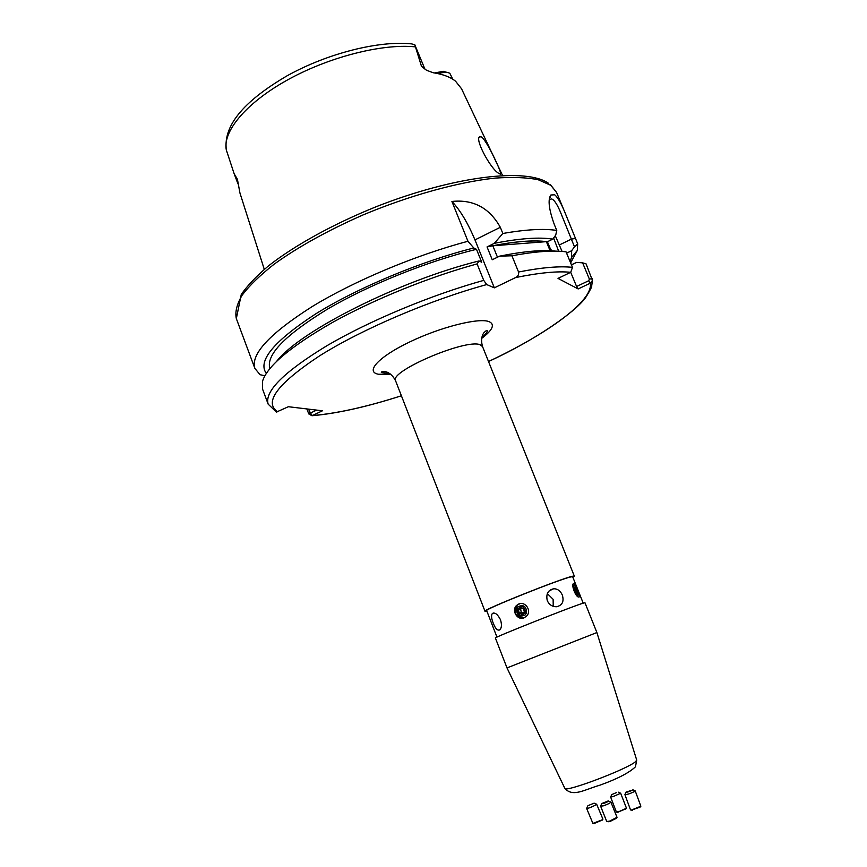 <?xml version="1.0" encoding="UTF-8"?>
<svg xmlns="http://www.w3.org/2000/svg" width="867" height="867" viewBox="0 0 867 867"><rect width="100%" height="100%" fill="white"/><g stroke="black" fill="none" stroke-linecap="round" stroke-linejoin="round"><path stroke-width="1.3" d="M549.862 247.68L551.694 250.791M502.557 175.492L461.526 88.737L455.554 81.205C450.45 77.076 442.983 74.248 433.153 72.73L426.531 70.26L421.492 66.347L414.784 44.705L411.532 43.881C378.803 40.424 327.368 53.375 287.183 75.754C247.496 99.001 222.906 123.602 226.341 150.045L234.155 173.758L237.428 179.306L239.942 193.005L264.283 269.355M481.998 137.268L480.708 136.672C472.504 135.566 490.885 170.019 499.089 173.508L500.053 174.029C504.074 177.171 488.121 142.795 481.998 137.268M452.845 79.276L449.821 73.283C447.318 72.004 443.416 72.124 438.095 73.63M552.799 239.119L547.413 241.752C533.313 239.736 513.188 241.46 487.048 246.922L494.342 243.313C519.68 238.371 539.166 236.973 552.799 239.119L555.747 235.044L556.755 230.427L554.381 224.683C548.865 209.435 547.684 199.54 550.848 195.01L554.696 194.782C557.904 197.503 561.491 203.843 565.457 213.781L577.693 243.844L574.485 246.813L560.331 211.808C556.972 203.897 554.024 199.594 551.499 198.901L549.342 199.854L550.827 195.032M570.627 262.896L577.303 250.455L577.693 243.844M524.091 617.813C517.426 620.902 511.194 610.411 516.526 605.48L518.694 604.039C525.413 600.907 532.089 611.018 526.475 616.199L524.091 617.813M519.734 603.714L517.035 605.339C513.351 612.915 515.605 617.109 523.809 617.922M579.004 597.038L578.733 597.049C575.601 597.244 570.811 583.979 573.64 583.599L573.867 583.589C575.71 583.914 580.879 596.886 579.004 597.038M486.853 611.094L485.011 611.268C481.207 610.466 561.231 578.43 572.567 576.241L574.312 576.089L572.849 577.216M500.465 619.677C497.636 614.259 494.938 612.189 492.358 613.468C491.09 615.245 491.372 618.442 493.193 623.059C495.382 628.716 497.604 630.97 499.88 629.81C501.722 627.816 501.917 624.435 500.465 619.677M562.325 595.076C560.472 590.882 557.589 588.769 553.688 588.736C547.955 590.156 545.82 594.144 547.294 600.712C549.255 604.776 552.322 606.792 556.495 606.748C562.282 605.426 564.222 601.546 562.325 595.076M553.233 606.326L553.124 599.303L547.348 593.613M595.315 633.17L596.875 632.509L584.965 602.738L583.307 603.118C572.328 606.315 491.968 638.231 495.393 638.025L507 667.915L595.315 633.17M496.964 637.126L486.669 610.617C483.027 609.848 559.984 579.026 570.963 576.891L572.654 576.739L583.209 603.15M577.931 596.691L577.921 595.51M573.824 585.474L572.979 584.607M555.845 251.148C542.341 249.642 523.581 251.311 499.565 256.166L492.25 259.764L487.048 246.922M547.413 241.752L551.13 250.758M497.463 257.196L492.835 245.784C515.594 241.394 533.433 240.018 546.362 241.655L550.09 250.715M570.063 261.531L571.537 257.477L571.667 250.693L574.485 246.813M556.755 230.427C543.782 228.455 525.803 229.473 502.838 233.461L500.324 227.295C489.432 207.852 473.295 199.237 451.913 201.458L467.963 241.275C415.466 255.158 353.931 281.038 311.947 306.712C269.507 333.762 250.476 354.332 254.865 368.399L260.078 374.717L264.337 375.628M467.963 241.275L473.794 247.984C421.329 261.184 357.746 287.725 315.978 313.702C273.885 341.143 257.326 361.03 266.299 373.363M566.584 253.142L571.667 250.693M473.794 247.984L476.503 249.317C428.146 260.967 368.573 284.929 327.097 309.367C284.961 335.28 265.876 354.961 269.865 368.421L269.897 368.518M476.503 249.317L481.716 262.213L479.028 260.945C399.774 280.594 300.611 330.706 276.909 361.019M582.624 262.842L586.081 263.893L592.432 280.464L590.297 283.184L578.17 288.939L576.588 286.489L588.736 280.724L589.387 279.12L582.624 262.842L576.533 262.408L571.44 264.858M479.028 260.945L477.088 263.915C429.479 276.876 374.013 299.353 332.592 322.394C290.347 346.637 266.96 366.351 262.43 381.556L262.56 389.11L268.163 404.163L276.421 412.063L288.375 406.721L322.437 410.795L311.979 415.737L308.76 413.927L306.885 408.931M477.088 263.915L483.732 280.377L486.734 284.571L494.342 287.844L515.583 277.57C517.978 276.4 518.965 274.536 518.542 272L511.931 255.776L499.565 256.166M578.17 288.939L558.012 278.394L570.724 272.303L572.48 267.361L566.043 251.842C553.168 250.151 535.123 251.452 511.931 255.776M434.508 72.947L443.33 71.322L447.524 72.546M494.342 243.313L502.838 233.461M421.492 66.347L424.722 68.666L414.784 44.705M562.076 251.43L555.27 235.705M576.588 286.489L570.714 272.314C557.698 270.97 539.317 272.726 515.583 277.57M558.684 251.224L553.601 238.013M451.913 201.458C460.128 210.074 467.812 222.884 474.975 239.899L494.342 287.844M308.468 409.126L310.484 413.017L316.639 410.102M592.226 278.643L589.387 279.12M592.432 280.464L591.662 286.099C592.128 286.403 590.297 289.957 586.168 296.763C576.956 310.96 535.372 340.178 488.511 361.506C547.445 333.893 593.559 300.686 590.297 283.184L588.736 280.724M309.833 412.746L308.76 413.927M310.484 413.017L312.293 415.607C337.165 413.44 366.871 406.829 401.399 395.775C366.806 406.894 336.992 413.537 311.979 415.737M546.362 241.655L492.835 245.784M632.509 790.108C629.03 791.755 626.884 792.416 626.072 792.091L632.509 790.108M632.856 789.772L635.218 790.91L634.709 791.43C630.407 793.554 627.144 794.627 624.912 794.627L625.985 792.265M635.218 790.91L640.865 806.223L631.328 810.06L630.547 809.951L624.912 794.627M640.095 807.112L631.805 809.984M603.497 803.492L601.709 803.557L608.255 800.913C608.558 801.379 606.976 802.235 603.497 803.492M608.461 801.01L610.877 802.062C610.249 803.048 607.778 804.294 603.443 805.811L600.614 806.212L601.622 803.774M610.877 802.062L617.022 817.321L609.588 821.125L606.737 821.482L600.614 806.212M616.264 818.253L610.249 821.374L607.919 821.623M587.989 805.66L594.112 803.156L587.989 805.66M594.263 803.221L596.648 804.208L596.073 804.771C591.901 807.036 588.758 808.272 586.656 808.477L587.609 806.061M596.648 804.208L602.923 819.152L602.37 819.748L592.909 823.422L586.656 808.477M602.186 820.074L594.079 823.531M616.524 792.557L611.712 794.616L616.524 792.557M618.334 792.178L620.674 793.24L613.337 796.491L610.639 797.087L611.658 794.736M620.674 793.24L626.473 808.228L619.146 811.545L616.415 812.097L610.639 797.087M625.129 809.16L617.586 812.238M574.398 587.869C575.699 592.464 576.978 594.524 578.246 594.036L575.623 586.786L574.398 587.869M575.07 586.298L573.976 585.474L573.434 587.512C574.431 591.684 575.829 594.372 577.617 595.575L578.224 594.112M575.948 591.478L577.314 593.212L577.682 592.042L575.32 587.414L575.948 591.478M575.341 589.69L576.685 589.148M576.696 592.432L577.682 592.042M517.317 609.403C518.325 615.841 521.034 616.86 525.467 612.449C524.448 606 521.739 604.982 517.317 609.403M516.559 609.002C516.743 615.603 519.669 617.553 525.337 614.844L526.572 612.741C526.421 606.206 523.527 604.234 517.881 606.813L516.559 609.002M519.127 612.98L522.021 614.064L524.286 612.004L523.657 608.862L520.764 607.778L518.499 609.848L519.127 612.98L521.273 612.362L520.644 609.241L518.499 609.848M521.815 608.179L520.644 609.241M521.273 612.362L523.126 613.056M390.703 374.23L378.456 374.241C364.931 371.91 378.456 356.911 409.484 342.053C440.338 327.13 478.551 317.517 488.988 321.603C495.252 324.377 492.803 329.98 481.629 338.423M574.312 576.089L482.529 346.551L480.036 344.719C465.687 338.542 388.644 371.596 395.59 380.797C391.212 372.203 385.176 371.564 384.905 371.64C382.228 371.52 381.047 371.813 381.361 372.539L389.966 373.699M550.437 184.704L556.581 192.452L550.751 185.289L538.19 179.729C526.735 177.432 512.299 176.901 494.873 178.125C457.917 182.092 409.181 195.563 362.634 215.114C327.574 230.6 298.107 246.932 274.221 264.132C260.165 275.186 249.479 285.525 242.153 295.159C236.843 304.198 234.903 312.012 236.333 318.59L254.865 368.399M564.829 788.309L564.861 788.396C564.807 792.828 628.553 768.661 635.739 761.475L636.681 760.001M483.732 280.377C431.235 294.932 369.342 320.79 326.837 345.76C283.845 371.997 264.283 391.472 268.163 404.163M486.734 284.571C430.032 300.036 361.777 329.265 319.533 355.882C277.353 383.821 263.427 402.461 277.765 411.803M572.48 267.361C559.681 265.931 541.712 267.48 518.542 272M415.174 46.84C381.794 43.448 327.964 57.222 286.511 80.501C244.982 103.78 221.811 132.608 226.504 150.728M234.155 173.758L237.97 183.858L234.578 174.657M237.992 183.739L237.428 179.306M559.388 244.949L571.299 239.162L575.417 238.392M474.975 239.899L500.324 227.295M425.144 69.425L424.722 68.666M480.708 136.672L479.473 137.322M556.581 192.452L565.457 213.781M493.637 612.991L492.358 613.468M549.147 590.893L553.688 588.736M596.875 632.52L636.714 760.088L635.457 766.807C629.139 772.8 617.326 778.913 599.997 785.155C583.968 789.848 572.838 797.402 564.861 788.396L507 667.915M485.011 611.268L395.59 380.797M573.315 583.816L573.867 583.589M571.537 257.477L577.303 250.455M548.735 183.468C526.833 167.504 454.481 175.99 376.863 206.454C333.6 223.816 294.292 245.567 268.293 266.039C256.426 276.118 247.42 285.579 241.275 294.433L236.333 318.59M549.266 200.017L551.499 198.901M481.803 337.523C485.498 334.489 487.33 332.256 487.297 330.804C487.037 330.067 485.975 330.652 484.1 332.57C483.851 332.69 479.874 337.285 482.529 346.551M639.662 807.621L640.323 806.809M632.357 810.266L631.328 810.06M608.71 821.743L607.702 821.58M615.787 818.882L616.415 818.058M601.871 820.529L602.489 819.662M594.643 823.607L593.592 823.455M625.432 809.475L626.082 808.618M618.019 812.314L616.968 812.119M578.246 594.036L578.159 595.098M576.945 595.835L577.617 595.575"/></g></svg>

